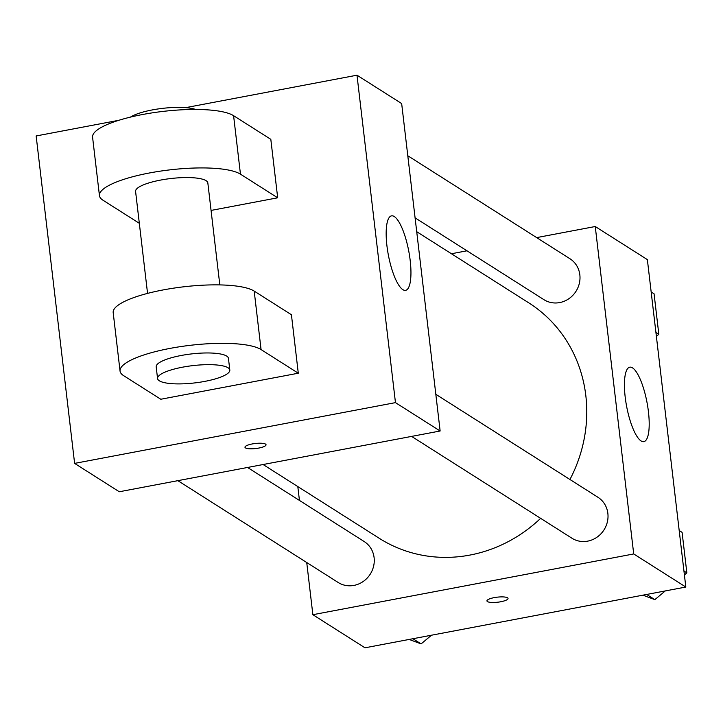 <?xml version="1.0" encoding="UTF-8"?>
<svg xmlns="http://www.w3.org/2000/svg" width="723" height="723" viewBox="0 0 723 723"><rect width="100%" height="100%" fill="white"/><g stroke="black" fill="none" stroke-linecap="round" stroke-linejoin="round"><path stroke-width="1.08" d="M536.674 237.605L595.246 226.516L647.365 259.611L685.829 587.04L364.988 647.808L312.869 614.704L306.733 562.521M299.439 500.424L297.813 486.579M263.091 464.528L379.295 538.328A139.449 129.905 -57.6 0 0 540.632 518.337M569.941 479.485A139.449 129.905 -57.6 0 0 528.82 302.892L416.719 231.694M595.246 226.516L633.71 553.945L312.869 614.704M451.441 253.746L466.977 250.8M411.613 436.403L571.947 538.228A24.257 22.594 -57.6 0 0 604.021 529.86A24.257 22.594 -57.6 0 0 597.948 497.279L435.824 394.306M177.858 480.668L338.183 582.494A24.257 22.594 -57.6 0 0 370.257 574.134A24.257 22.594 -57.6 0 0 364.193 541.545L247.555 467.474M407.799 155.752L569.923 258.726A24.257 22.594 122.4 0 1 579.349 283.344A24.257 22.594 122.4 0 1 559.674 302.585A24.257 22.594 122.4 0 1 543.922 299.665L415.092 217.849M633.71 553.945L685.829 587.04M632.526 367.871A37.894 10.384 -100.7 0 1 647.817 407.166A37.894 10.384 -100.7 0 1 643.868 441.645A37.894 10.384 -100.7 0 1 626.615 406.344A37.894 10.384 -100.7 0 1 629.76 367.176A37.894 10.384 -100.7 0 1 632.526 367.871M508.025 598.445A10.61 2.54 -6.7 0 1 500.741 601.753A10.61 2.54 -6.7 0 1 486.95 600.93A10.61 2.54 -6.7 0 1 497.189 597.171A10.61 2.54 -6.7 0 1 508.025 598.454A10.61 2.54 -6.7 0 1 500.741 601.762A10.61 2.54 -6.7 0 1 486.95 600.921M185.648 107.646L356.99 75.192L401.663 103.57L440.135 430.998L119.286 491.757L74.614 463.389L36.15 135.96L118.771 120.307M651.161 291.965L654.071 293.809L658.825 334.315L656.376 336.358M655.924 332.472L658.825 334.315M665.25 590.944L654.857 599.638L642.91 595.174M679.186 530.519L682.087 532.363L686.85 572.869L684.401 574.921M646.696 594.451L654.857 599.638M683.949 571.025L686.85 572.869M431.495 635.21L421.093 643.904L409.155 639.439M412.932 638.725L421.093 643.904M402.856 289.643A37.894 10.384 -100.7 0 1 387.555 250.348A37.894 10.384 -100.7 0 1 391.514 215.861A37.894 10.384 -100.7 0 1 408.766 251.17A37.894 10.384 -100.7 0 1 405.612 290.33A37.894 10.384 -100.7 0 1 402.856 289.643M356.99 75.192L395.463 402.63L440.135 430.998L119.286 491.757M401.663 103.57L440.135 430.998M265.54 444.112A10.61 2.54 -6.7 0 1 266.046 444.772A10.61 2.54 -6.7 0 1 255.806 448.531A10.61 2.54 -6.7 0 1 244.97 447.248A10.61 2.54 -6.7 0 1 253.719 443.696A10.61 2.54 -6.7 0 1 265.54 444.112M395.463 402.63L74.614 463.389M244.97 447.248A10.61 2.54 173.3 0 0 255.806 448.522A10.61 2.54 173.3 0 0 266.046 444.772M211.071 210.42L277.686 197.804L270.818 139.331L233.592 115.689A72.761 17.406 173.3 0 0 152.535 112.815A72.761 17.406 173.3 0 0 92.58 137.198L99.449 195.671A72.761 17.406 -6.7 0 1 159.403 171.279A72.761 17.406 -6.7 0 1 240.461 174.162L233.592 115.689M298.292 373.213L291.423 314.74L254.198 291.098A72.761 17.406 173.3 0 0 173.14 288.224A72.761 17.406 173.3 0 0 113.186 312.607L120.054 371.08A72.761 17.406 173.3 0 0 123.561 375.608L160.786 399.25L298.292 373.213L261.066 349.571A72.761 17.406 173.3 0 0 180.009 346.697A72.761 17.406 173.3 0 0 120.054 371.08M219.819 284.907L207.835 182.937A36.376 8.703 173.3 0 0 160.542 180.09A36.376 8.703 173.3 0 0 135.581 191.423L147.555 293.393M139.322 223.299L102.955 200.199A72.761 17.406 -6.7 0 1 99.449 195.671M277.686 197.804L240.461 174.162M195.617 109.453A36.376 8.703 173.3 0 0 152.3 109.923A36.376 8.703 173.3 0 0 130.438 117.108M229.815 370.04L228.441 358.346A36.376 8.703 173.3 0 0 191.297 353.945A36.376 8.703 173.3 0 0 156.186 366.832L157.56 378.527A36.376 8.703 -6.7 0 1 192.67 365.639A36.376 8.703 -6.7 0 1 229.815 370.04A36.376 8.703 -6.7 0 1 204.853 381.373A36.376 8.703 -6.7 0 1 157.56 378.527M261.066 349.571L254.198 291.098"/></g></svg>
